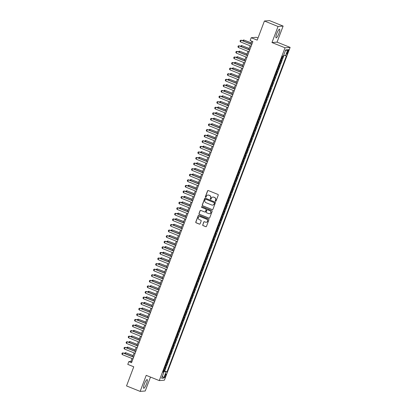 <?xml version="1.0" encoding="UTF-8"?>
<svg xmlns="http://www.w3.org/2000/svg" width="412" height="412" viewBox="0 0 412 412"><rect width="100%" height="100%" fill="white"/><g stroke="black" fill="none" stroke-linecap="round" stroke-linejoin="round"><path stroke-width="0.62" d="M215.533 201.241A0.412 0.402 -94.6 0 0 216.053 201.01L218.252 195.185A0.587 0.572 -94.6 0 0 217.927 194.423L208.302 190.55A0.587 0.572 -94.6 0 0 207.56 190.885L205.361 196.709A0.412 0.402 -94.6 0 0 205.768 197.271A0.412 0.402 -94.6 0 0 206.108 197.008L206.397 196.256A1.885 1.833 -94.6 0 1 208.771 195.19L209.569 195.515A1.885 1.833 -94.6 0 1 210.62 197.956L210.331 198.708A0.412 0.402 -94.6 0 0 210.738 199.269A0.412 0.402 -94.6 0 0 211.083 199.011L211.366 198.254A1.885 1.833 -94.6 0 1 213.74 197.188L214.539 197.513A1.885 1.833 -94.6 0 1 215.589 199.954L215.306 200.711A0.412 0.402 -94.6 0 0 215.533 201.241M212.994 197.06A1.885 1.833 -94.6 0 1 213.88 197.178L214.678 197.502A1.885 1.833 -94.6 0 1 215.728 199.944L215.44 200.701A0.412 0.402 -94.6 0 0 215.78 201.257M208.122 190.509A0.587 0.572 -94.6 0 0 207.7 190.874L205.5 196.699A0.412 0.402 -94.6 0 0 205.84 197.255M208.024 195.061A1.885 1.833 -94.6 0 1 208.905 195.18L209.708 195.499A1.885 1.833 -94.6 0 1 210.753 197.945L210.47 198.697A0.412 0.402 -94.6 0 0 210.81 199.259M146.507 383.85A4.681 0.968 111.9 0 0 147.182 379.596A4.681 0.968 111.9 0 0 144.365 384.02A4.681 0.968 111.9 0 0 143.69 388.279A4.681 0.968 111.9 0 0 146.507 383.85M278.914 33.454A4.681 0.968 111.9 0 0 279.588 29.201A4.681 0.968 111.9 0 0 276.766 33.63A4.681 0.968 111.9 0 0 276.091 37.883A4.681 0.968 111.9 0 0 278.914 33.454M165.717 375.759A1.921 0.397 111.9 0 0 165.995 374.014A1.921 0.397 111.9 0 0 164.836 375.826A1.921 0.397 111.9 0 0 164.558 377.572A1.921 0.397 111.9 0 0 165.717 375.759M202.709 224.828A0.587 0.572 -94.6 0 0 203.039 225.591L205.737 226.677A0.587 0.572 -94.6 0 0 206.479 226.348L208.92 219.879A0.587 0.572 -94.6 0 0 208.596 219.117L198.975 215.244A0.587 0.572 -94.6 0 0 198.234 215.574L195.788 222.042A0.587 0.572 -94.6 0 0 196.117 222.81L199.377 224.118A0.587 0.572 -94.6 0 0 200.119 223.788L201.164 221.017A0.587 0.572 -94.6 0 0 200.835 220.255L199.217 219.606A1.576 1.535 -94.6 0 1 199.65 216.568A1.576 1.535 -94.6 0 1 200.33 216.671L206.659 219.22A1.576 1.535 -94.6 0 1 206.232 222.259A1.576 1.535 -94.6 0 1 205.552 222.156L204.496 221.728A0.587 0.572 -94.6 0 0 203.755 222.063L202.848 224.818A0.587 0.572 -94.6 0 0 203.178 225.58L205.876 226.667A0.587 0.572 -94.6 0 0 206.062 226.708M278.038 26.486L271.971 42.544L277.06 42.132L283.126 26.08L278.038 26.486L264.422 21.007L257.196 40.134L251.207 37.724L250.151 40.515L252.875 41.612L131.552 362.689L128.827 361.592L127.772 364.383L133.761 366.793L126.535 385.92L140.147 391.4L145.24 390.993L150.498 377.073M271.971 42.544L285.037 47.802L159.284 380.606L146.214 375.347L140.147 391.4M212.18 209.636A0.587 0.572 -94.6 0 0 212.922 209.301L215.363 202.833A0.587 0.572 -94.6 0 0 215.038 202.071L205.413 198.198A0.587 0.572 -94.6 0 0 204.671 198.532L202.23 204.996A0.587 0.572 -94.6 0 0 202.56 205.763L212.314 209.62A0.587 0.572 -94.6 0 0 212.499 209.662M212.144 211.356L209.698 217.824A0.587 0.572 -94.6 0 1 208.956 218.154L199.336 214.286A0.587 0.572 -94.6 0 1 199.011 213.519L200.057 210.753A0.587 0.572 -94.6 0 1 200.798 210.419L204.697 211.989A0.587 0.572 -94.6 0 0 205.439 211.66L206.134 209.821A0.587 0.572 -94.6 0 0 205.804 209.059L201.746 207.421A0.412 0.402 -94.6 0 1 201.854 206.628A0.412 0.402 -94.6 0 1 202.035 206.654L211.814 210.594A0.587 0.572 -94.6 0 1 212.144 211.356M264.422 21.007L269.515 20.6L283.126 26.08M163.549 370.697L164.254 370.98L165.521 367.633L165.016 367.669L165.861 365.439L165.547 365.403M165.66 365.114L166.366 365.398L167.627 362.045L167.128 362.086L167.972 359.851L167.658 359.815M167.766 359.527L168.472 359.815L169.739 356.462L169.239 356.504L170.084 354.269L169.77 354.232M169.878 353.944L170.583 354.227L171.85 350.88L171.346 350.921L172.19 348.686L171.881 348.65M171.989 348.361L172.695 348.645L173.962 345.292L173.457 345.333L174.302 343.103L173.988 343.067M174.096 342.779L174.806 343.062L176.068 339.709L175.569 339.751L176.413 337.516L176.099 337.479M176.207 337.191L176.913 337.479L178.18 334.127L177.68 334.168L178.52 331.933L178.211 331.897M178.319 331.608L179.024 331.892L180.291 328.544L179.787 328.585L180.631 326.35L180.317 326.314M180.43 326.026L181.136 326.309L182.398 322.957L181.898 322.998L182.743 320.768L182.428 320.727M182.537 320.443L183.242 320.727L184.509 317.374L184.01 317.415L184.854 315.18L184.54 315.144M184.648 314.856L185.354 315.139L186.621 311.791L186.116 311.832L186.96 309.597L186.646 309.561M186.76 309.273L187.465 309.556L188.732 306.209L188.227 306.245L189.072 304.015L188.758 303.979M188.866 303.69L189.572 303.974L190.838 300.621L190.339 300.662L191.183 298.432L190.869 298.391M190.977 298.103L191.683 298.391L192.95 295.038L192.45 295.08L193.29 292.844L192.981 292.808M193.089 292.52L193.794 292.803L195.061 289.456L194.557 289.497L195.401 287.262L195.087 287.226M195.195 286.937L195.906 287.221L197.168 283.873L196.668 283.909L197.513 281.679L197.199 281.643M197.307 281.355L198.012 281.638L199.279 278.285L198.78 278.327L199.624 276.091L199.31 276.055M199.418 275.767L200.124 276.055L201.391 272.703L200.886 272.744L201.731 270.509L201.417 270.473M201.53 270.184L202.235 270.468L203.502 267.12L202.998 267.161L203.842 264.926L203.528 264.89M203.636 264.602L204.342 264.885L205.609 261.538L205.109 261.574L205.954 259.344L205.639 259.308M205.748 259.019L206.453 259.303L207.72 255.95L207.215 255.991L208.06 253.756L207.751 253.72M207.859 253.432L208.565 253.72L209.832 250.367L209.327 250.408L210.172 248.173L209.857 248.137M209.965 247.849L210.676 248.132L211.938 244.785L211.438 244.826L212.283 242.591L211.969 242.555M212.077 242.266L212.783 242.55L214.049 239.197L213.55 239.238L214.389 237.008L214.08 236.972M214.189 236.684L214.894 236.967L216.161 233.614L215.656 233.655L216.501 231.42L216.187 231.384M216.3 231.096L217.006 231.384L218.272 228.032L217.768 228.073L218.612 225.838L218.298 225.802M218.406 225.513L219.112 225.797L220.379 222.449L219.879 222.49L220.724 220.255L220.41 220.219M220.518 219.931L221.223 220.214L222.49 216.861L221.986 216.903L222.83 214.673L222.521 214.631M222.629 214.348L223.335 214.631L224.602 211.279L224.097 211.32L224.942 209.085L224.628 209.049M224.736 208.76L225.446 209.044L226.708 205.696L226.209 205.737L227.053 203.502L226.739 203.466M226.847 203.178L227.553 203.461L228.82 200.114L228.32 200.15L229.16 197.92L228.851 197.884M228.959 197.595L229.664 197.878L230.931 194.526L230.426 194.567L231.271 192.332L230.957 192.296M231.07 192.007L231.776 192.296L233.037 188.943L232.538 188.984L233.383 186.749L233.068 186.713M233.177 186.425L233.882 186.708L235.149 183.361L234.649 183.402L235.494 181.167L235.18 181.131M235.288 180.842L235.994 181.125L237.261 177.778L236.756 177.814L237.6 175.584L237.291 175.548M237.4 175.26L238.105 175.543L239.372 172.19L238.867 172.231L239.712 169.996L239.398 169.96M239.506 169.672L240.217 169.96L241.478 166.608L240.979 166.649L241.823 164.414L241.509 164.378M241.617 164.089L242.323 164.373L243.59 161.025L243.09 161.066L243.93 158.831L243.621 158.795M243.729 158.507L244.434 158.79L245.701 155.442L245.197 155.478L246.041 153.249L245.727 153.213M245.84 152.924L246.546 153.207L247.808 149.855L247.308 149.896L248.153 147.661L247.839 147.625M247.947 147.336L248.652 147.625L249.919 144.272L249.42 144.313L250.264 142.078L249.95 142.042M250.058 141.754L250.764 142.037L252.031 138.69L251.526 138.731L252.371 136.496L252.056 136.46M252.17 136.171L252.875 136.454L254.142 133.102L253.638 133.143L254.482 130.913L254.168 130.877M254.276 130.589L254.982 130.872L256.249 127.519L255.749 127.56L256.594 125.325L256.279 125.289M256.388 125.001L257.093 125.284L258.36 121.937L257.855 121.978L258.7 119.743L258.391 119.707M258.499 119.418L259.205 119.701L260.472 116.354L259.967 116.39L260.811 114.16L260.497 114.124M260.605 113.836L261.316 114.119L262.578 110.766L262.078 110.807L262.923 108.577L262.609 108.536M262.717 108.248L263.423 108.536L264.689 105.184L264.19 105.225L265.034 102.99L264.72 102.954M264.828 102.665L265.534 102.949L266.801 99.601L266.296 99.642L267.141 97.407L266.827 97.371M266.94 97.083L267.646 97.366L268.912 94.018L268.408 94.054L269.252 91.825L268.938 91.788M269.046 91.5L269.752 91.783L271.019 88.431L270.519 88.472L271.364 86.237L271.05 86.201M271.158 85.912L271.863 86.201L273.13 82.848L272.626 82.889L273.47 80.654L273.161 80.618M273.269 80.33L273.975 80.613L275.242 77.265L274.737 77.307L275.582 75.072L275.267 75.035M275.376 74.747L276.086 75.03L277.348 71.683L276.849 71.719L277.693 69.489L277.379 69.453M277.487 69.165L278.193 69.448L279.46 66.095L278.96 66.136L279.799 63.901L279.491 63.865M279.599 63.577L280.304 63.865L281.571 60.513L280.757 60.518M287.463 51.346L286.999 52.571A1.859 0.386 111.9 0 0 286.731 54.26A1.859 0.386 111.9 0 0 287.854 52.504L288.318 51.273A1.859 0.386 111.9 0 0 288.585 49.584A1.859 0.386 111.9 0 0 287.463 51.346M285.037 47.802L290.13 47.395L164.373 380.199L159.284 380.606M164.254 370.98L167.004 371.866L286.428 55.811L283.647 55.337M167.004 371.866L166.041 371.943L163.719 378.082L161.628 378.252L163.945 372.108L162.982 372.185L282.411 56.135L283.374 56.058L285.696 49.914L287.787 49.749L285.464 55.888M281.71 57.994L282.416 58.277L281.597 58.283M280.304 63.865L279.799 63.901M278.193 69.448L277.693 69.489M276.086 75.03L275.582 75.072M273.975 80.613L273.47 80.654M271.863 86.201L271.364 86.237M269.752 91.783L269.252 91.825M267.646 97.366L267.141 97.407M265.534 102.949L265.034 102.99M263.423 108.536L262.923 108.577M261.316 114.119L260.811 114.16M259.205 119.701L258.7 119.743M257.093 125.284L256.594 125.325M254.982 130.872L254.482 130.913M252.875 136.454L252.371 136.496M250.764 142.037L250.264 142.078M248.652 147.625L248.153 147.661M246.546 153.207L246.041 153.249M244.434 158.79L243.93 158.831M242.323 164.373L241.823 164.414M240.217 169.96L239.712 169.996M238.105 175.543L237.6 175.584M235.994 181.125L235.494 181.167M233.882 186.708L233.383 186.749M231.776 192.296L231.271 192.332M229.664 197.878L229.16 197.92M227.553 203.461L227.053 203.502M225.446 209.044L224.942 209.085M223.335 214.631L222.83 214.673M221.223 220.214L220.724 220.255M219.112 225.797L218.612 225.838M217.006 231.384L216.501 231.42M214.894 236.967L214.389 237.008M212.783 242.55L212.283 242.591M210.676 248.132L210.172 248.173M208.565 253.72L208.06 253.756M206.453 259.303L205.954 259.344M204.342 264.885L203.842 264.926M202.235 270.468L201.731 270.509M200.124 276.055L199.624 276.091M198.012 281.638L197.513 281.679M195.906 287.221L195.401 287.262M193.794 292.803L193.29 292.844M191.683 298.391L191.183 298.432M189.572 303.974L189.072 304.015M187.465 309.556L186.96 309.597M185.354 315.139L184.854 315.18M183.242 320.727L182.743 320.768M181.136 326.309L180.631 326.35M179.024 331.892L178.52 331.933M176.913 337.479L176.413 337.516M174.806 343.062L174.302 343.103M172.695 348.645L172.19 348.686M170.583 354.227L170.084 354.269M168.472 359.815L167.972 359.851M166.366 365.398L165.861 365.439M164.712 370.944L283.94 55.424M282.416 58.277L283.25 56.068M258.005 38.002L256.295 37.312L251.207 37.724M277.06 42.132L290.13 47.395M131.995 358.502L130.892 361.427L128.827 361.592M251.887 41.215L250.826 44.022M250.156 45.804L248.719 49.605M248.045 51.387L246.608 55.193M245.933 56.969L244.496 60.775M243.827 62.552L242.39 66.358M241.715 68.14L240.278 71.94M239.604 73.722L238.167 77.528M237.497 79.305L236.055 83.111M235.386 84.887L233.949 88.693M233.274 90.475L231.838 94.276M231.163 96.058L229.726 99.864M229.057 101.64L227.62 105.446M226.945 107.223L225.508 111.029M224.834 112.811L223.397 116.617M222.727 118.393L221.285 122.199M220.616 123.976L219.179 127.782M218.504 129.559L217.067 133.364M216.393 135.146L214.956 138.952M214.286 140.729L212.85 144.535M212.175 146.312L210.738 150.117M210.063 151.899L208.627 155.7M207.957 157.482L206.515 161.288M205.845 163.064L204.409 166.87M203.734 168.647L202.297 172.453M201.628 174.235L200.186 178.035M199.516 179.817L198.079 183.623M197.405 185.4L195.968 189.206M195.293 190.983L193.856 194.788M193.187 196.57L191.75 200.371M191.075 202.153L189.638 205.959M188.964 207.736L187.527 211.541M186.857 213.318L185.415 217.124M184.746 218.906L183.309 222.712M182.634 224.488L181.198 228.294M180.523 230.071L179.086 233.877M178.417 235.659L176.98 239.46M176.305 241.241L174.868 245.047M174.194 246.824L172.757 250.63M172.087 252.407L170.645 256.213M169.976 257.994L168.539 261.795M167.864 263.577L166.427 267.383M165.753 269.16L164.316 272.965M163.646 274.742L162.21 278.548M161.535 280.33L160.098 284.131M159.423 285.913L157.987 289.718M157.317 291.495L155.875 295.301M155.206 297.078L153.769 300.884M153.094 302.666L151.657 306.471M150.988 308.248L149.546 312.054M148.876 313.831L147.439 317.637M146.765 319.413L145.328 323.219M144.653 325.001L143.216 328.807M142.547 330.584L141.105 334.389M140.435 336.166L138.998 339.972M138.324 341.754L136.887 345.555M136.218 347.337L134.775 351.142M134.106 352.919L132.669 356.725M131.876 361.824L130.892 361.427M278.646 66.1L278.96 66.136M276.534 71.683L276.849 71.719M274.423 77.271L274.737 77.307M272.317 82.853L272.626 82.889M270.205 88.436L270.519 88.472M268.094 94.018L268.408 94.054M265.987 99.606L266.296 99.642M263.876 105.189L264.19 105.225M261.764 110.771L262.078 110.807M259.653 116.354L259.967 116.39M257.546 121.942L257.855 121.978M255.435 127.524L255.749 127.56M253.323 133.107L253.638 133.143M251.217 138.69L251.526 138.731M249.106 144.277L249.42 144.313M246.994 149.86L247.308 149.896M244.882 155.442L245.197 155.478M242.776 161.03L243.09 161.066M240.665 166.613L240.979 166.649M238.553 172.195L238.867 172.231M236.447 177.778L236.756 177.814M234.335 183.366L234.649 183.402M232.224 188.948L232.538 188.984M230.117 194.531L230.426 194.567M228.006 200.114L228.32 200.15M225.894 205.701L226.209 205.737M223.783 211.284L224.097 211.32M221.677 216.867L221.986 216.903M219.565 222.449L219.879 222.49M217.454 228.037L217.768 228.073M215.347 233.619L215.656 233.655M213.236 239.202L213.55 239.238M211.124 244.79L211.438 244.826M209.013 250.372L209.327 250.408M206.906 255.955L207.215 255.991M204.795 261.538L205.109 261.574M202.683 267.125L202.998 267.161M200.577 272.708L200.886 272.744M198.466 278.291L198.78 278.327M196.354 283.873L196.668 283.909M194.243 289.461L194.557 289.497M192.136 295.043L192.45 295.08M190.025 300.626L190.339 300.662M187.913 306.209L188.227 306.245M185.807 311.796L186.116 311.832M183.695 317.379L184.01 317.415M181.584 322.962L181.898 322.998M179.472 328.544L179.787 328.585M177.366 334.132L177.68 334.168M175.255 339.715L175.569 339.751M173.143 345.297L173.457 345.333M171.037 350.885L171.346 350.921M168.925 356.468L169.239 356.504M166.814 362.05L167.128 362.086M163.945 372.108L163.178 371.676M164.707 367.633L165.016 367.669M163.384 371.13L166.041 371.943M285.408 50.681L287.787 49.749M163.719 378.082L162.462 376.043M205.233 198.157A0.587 0.572 -94.6 0 0 204.81 198.517L202.369 204.985A0.587 0.572 -94.6 0 0 202.694 205.748L212.314 209.62M214.389 203.137A0.412 0.402 -94.6 0 0 214.158 202.601L205.712 199.202A0.412 0.402 -94.6 0 0 205.197 199.434L204.893 200.227A1.885 1.833 -94.6 0 0 205.943 202.673L211.717 204.996A1.885 1.833 -94.6 0 0 214.085 203.93L214.523 203.121A0.412 0.402 -94.6 0 0 214.297 202.591L214.158 202.601M205.603 199.176A0.412 0.402 -94.6 0 1 205.851 199.192L214.297 202.591M212.597 205.114A1.885 1.833 -94.6 0 0 214.225 203.919L214.085 203.93M214.523 203.121L214.225 203.919M200.613 210.377A0.587 0.572 -94.6 0 0 200.191 210.743L199.145 213.509A0.587 0.572 -94.6 0 0 199.475 214.271L209.095 218.144A0.587 0.572 -94.6 0 0 209.281 218.185M205.022 212.02A0.587 0.572 -94.6 0 0 205.578 211.644L206.273 209.811A0.587 0.572 -94.6 0 0 205.943 209.049L201.746 207.421M201.926 206.628A0.412 0.402 -94.6 0 0 201.88 207.411M208.745 213.622A1.576 1.535 -94.6 0 0 210.82 212.386A1.576 1.535 -94.6 0 0 209.857 210.687L207.622 209.79A0.587 0.572 -94.6 0 0 206.881 210.125L206.191 211.959A0.587 0.572 -94.6 0 0 206.515 212.721L208.745 213.622M209.497 213.715A1.576 1.535 -94.6 0 0 209.991 210.676L209.857 210.687M207.437 209.749A0.587 0.572 -94.6 0 1 207.761 209.78L209.991 210.676M204.311 221.687A0.587 0.572 -94.6 0 0 203.894 222.053L202.848 224.818M206.304 222.253A1.576 1.535 -94.6 0 0 206.798 219.21L206.659 219.22M199.717 216.563A1.576 1.535 -94.6 0 1 200.464 216.661L206.798 219.21M198.79 215.203A0.587 0.572 -94.6 0 0 198.368 215.564L195.927 222.032A0.587 0.572 -94.6 0 0 196.256 222.794L199.516 224.107A0.587 0.572 -94.6 0 0 199.702 224.149M242.843 40.809L243.101 40.134L243.863 40.01L243.466 41.061M251.263 42.869L243.863 40.01L251.222 42.972M251.14 46.201L240.479 41.906L240.031 41.195L240.345 40.355L241.36 40.211L251.814 44.419M240.479 41.906L241.108 40.232L251.773 44.522M240.732 46.391L240.989 45.722L241.751 45.593L241.355 46.644M249.152 48.451L241.751 45.593L249.116 48.559M238.625 51.979L238.878 51.304L239.64 51.176L239.243 52.226M247.046 54.039L239.64 51.176L247.004 54.142M236.514 57.562L236.771 56.887L237.533 56.763L237.137 57.809M244.934 59.622L237.533 56.763L244.893 59.725M234.402 63.144L234.66 62.47L235.422 62.346L235.025 63.396M242.823 65.204L235.422 62.346L242.786 65.307M249.033 51.783L238.368 47.488L237.92 46.777L238.239 45.943L239.248 45.794L249.703 50.001M238.368 47.488L239.001 45.814L249.662 50.109M246.922 57.366L236.256 53.076L235.808 52.36L236.127 51.526L237.137 51.382L247.591 55.589M236.256 53.076L236.89 51.397L247.555 55.692M244.81 62.948L234.145 58.659L233.702 57.948L234.016 57.108L235.025 56.964L245.485 61.172M234.145 58.659L234.778 56.985L245.444 61.275M242.699 68.536L232.038 64.241L231.59 63.53L231.91 62.691L232.919 62.547L243.374 66.754M232.038 64.241L232.672 62.567L243.332 66.857M232.296 68.727L232.548 68.057L233.31 67.928L232.914 68.979M240.711 70.787L233.31 67.928L240.675 70.895M240.593 74.119L229.927 69.824L229.479 69.113L229.798 68.279L230.808 68.129L241.262 72.337M229.927 69.824L230.56 68.15L241.226 72.445M230.184 74.315L230.437 73.64L231.204 73.516L230.808 74.562M238.605 76.375L231.204 73.516L238.563 76.478M238.481 79.701L227.815 75.411L227.373 74.696L227.687 73.861L228.696 73.717L239.156 77.925M227.815 75.411L228.449 73.733L239.115 78.028M228.073 79.897L228.33 79.222L229.093 79.099L228.696 80.149M236.493 81.957L229.093 79.099L236.452 82.06M236.37 85.284L225.709 80.994L225.261 80.283L225.575 79.444L226.59 79.3L237.044 83.507M225.709 80.994L226.343 79.32L237.003 83.61M225.967 85.48L226.219 84.805L226.981 84.681L226.585 85.732M234.382 87.54L226.981 84.681L234.346 87.643M234.263 90.872L223.598 86.577L223.15 85.866L223.469 85.026L224.478 84.882L234.933 89.09M223.598 86.577L224.231 84.903L234.892 89.193M223.855 91.067L224.107 90.393L224.87 90.264L224.473 91.315M232.275 93.127L224.87 90.264L232.234 93.23M221.744 96.65L222.001 95.975L222.763 95.852L222.367 96.897M230.164 98.71L222.763 95.852L230.123 98.813M219.632 102.233L219.89 101.558L220.652 101.434L220.255 102.485M228.052 104.293L220.652 101.434L228.016 104.396M217.526 107.815L217.778 107.141L218.54 107.017L218.144 108.068M225.941 109.875L218.54 107.017L225.905 109.978M215.414 113.403L215.667 112.728L216.434 112.6L216.037 113.65M223.834 115.463L216.434 112.6L223.793 115.566M213.303 118.986L213.56 118.311L214.322 118.187L213.926 119.233M221.723 121.046L214.322 118.187L221.682 121.149M211.196 124.568L211.449 123.894L212.211 123.77L211.814 124.821M219.611 126.628L212.211 123.77L219.575 126.731M209.085 130.151L209.337 129.481L210.099 129.353L209.703 130.403M217.505 132.211L210.099 129.353L217.464 132.319M206.973 135.739L207.231 135.064L207.993 134.935L207.597 135.986M215.394 137.799L207.993 134.935L215.352 137.902M204.862 141.321L205.119 140.647L205.882 140.523L205.485 141.568M213.282 143.381L205.882 140.523L213.246 143.484M202.756 146.904L203.008 146.229L203.77 146.106L203.374 147.156M211.176 148.964L203.77 146.106L211.135 149.067M200.644 152.486L200.896 151.817L201.664 151.688L201.267 152.739M209.064 154.546L201.664 151.688L209.023 154.655M232.152 96.454L221.486 92.164L221.038 91.449L221.357 90.614L222.367 90.465L232.821 94.678M221.486 92.164L222.12 90.486L232.785 94.781M230.04 102.037L219.375 97.747L218.932 97.036L219.246 96.197L220.255 96.053L230.715 100.26M219.375 97.747L220.008 96.073L230.674 100.363M227.929 107.62L217.268 103.33L216.82 102.619L217.139 101.779L218.149 101.635L228.603 105.843M217.268 103.33L217.902 101.656L228.562 105.946M225.822 113.207L215.157 108.912L214.709 108.201L215.028 107.362L216.037 107.218L226.492 111.425M215.157 108.912L215.79 107.238L226.456 111.528M223.711 118.79L213.045 114.5L212.602 113.784L212.916 112.95L213.926 112.8L224.386 117.013M213.045 114.5L213.679 112.821L224.344 117.116M221.599 124.373L210.939 120.083L210.491 119.372L210.805 118.532L211.82 118.388L222.274 122.596M210.939 120.083L211.572 118.409L222.233 122.699M219.493 129.96L208.827 125.665L208.379 124.954L208.699 124.115L209.708 123.971L220.162 128.178M208.827 125.665L209.461 123.991L220.126 128.281M217.382 135.543L206.716 131.248L206.273 130.537L206.587 129.698L207.597 129.553L218.051 133.761M206.716 131.248L207.349 129.574L218.015 133.869M215.27 141.125L204.609 136.835L204.161 136.12L204.476 135.285L205.49 135.136L215.945 139.349M204.609 136.835L205.238 135.157L215.903 139.452M213.159 146.708L202.498 142.418L202.05 141.707L202.369 140.868L203.379 140.724L213.833 144.931M202.498 142.418L203.131 140.744L213.792 145.034M211.052 152.296L200.387 148.001L199.938 147.29L200.258 146.451L201.267 146.306L211.722 150.514M200.387 148.001L201.02 146.327L211.686 150.617M208.941 157.878L198.275 153.583L197.832 152.873L198.146 152.038L199.156 151.889L209.615 156.097M198.275 153.583L198.908 151.91L209.574 156.205M198.532 158.074L198.79 157.399L199.552 157.271L199.156 158.321M206.953 160.134L199.552 157.271L206.912 160.237M196.426 163.657L196.678 162.982L197.441 162.858L197.044 163.909M204.841 165.717L197.441 162.858L204.805 165.82M194.315 169.239L194.567 168.565L195.329 168.441L194.933 169.492M202.735 171.299L195.329 168.441L202.694 171.402M192.203 174.827L192.461 174.152L193.223 174.024L192.826 175.074M200.623 176.887L193.223 174.024L200.582 176.99M206.829 163.461L196.169 159.171L195.721 158.455L196.035 157.621L197.049 157.477L207.504 161.684M196.169 159.171L196.802 157.492L207.463 161.787M204.723 169.044L194.057 164.754L193.609 164.043L193.928 163.203L194.938 163.059L205.392 167.267M194.057 164.754L194.691 163.08L205.356 167.37M202.611 174.631L191.946 170.336L191.503 169.626L191.817 168.786L192.826 168.642L203.281 172.849M191.946 170.336L192.579 168.662L203.245 172.952M200.5 180.214L189.839 175.919L189.391 175.208L189.705 174.374L190.72 174.225L201.174 178.432M189.839 175.919L190.468 174.245L201.133 178.54M190.092 180.41L190.349 179.735L191.111 179.611L190.715 180.657M198.512 182.47L191.111 179.611L198.476 182.573M198.393 185.797L187.728 181.507L187.28 180.791L187.599 179.956L188.608 179.812L199.063 184.02M187.728 181.507L188.361 179.828L199.022 184.123M187.985 185.992L188.238 185.318L189 185.194L188.603 186.245M196.406 188.052L189 185.194L196.364 188.155M196.282 191.379L185.616 187.089L185.168 186.379L185.488 185.539L186.497 185.395L196.951 189.602M185.616 187.089L186.25 185.415L196.915 189.705M185.874 191.575L186.126 190.9L186.893 190.777L186.497 191.827M194.294 193.635L186.893 190.777L194.253 193.738M194.17 196.967L183.505 192.672L183.062 191.961L183.376 191.122L184.385 190.977L194.845 195.185M183.505 192.672L184.138 190.998L194.804 195.288M183.762 197.163L184.02 196.488L184.782 196.359L184.385 197.41M192.183 199.223L184.782 196.359L192.147 199.326M192.059 202.55L181.398 198.26L180.95 197.544L181.265 196.709L182.279 196.56L192.734 200.773M181.398 198.26L182.032 196.581L192.692 200.876M181.656 202.745L181.908 202.071L182.671 201.947L182.274 202.992M190.071 204.805L182.671 201.947L190.035 204.908M189.953 208.132L179.287 203.842L178.839 203.131L179.158 202.292L180.168 202.148L190.622 206.355M179.287 203.842L179.92 202.168L190.586 206.458M179.544 208.328L179.797 207.653L180.559 207.53L180.162 208.58M187.965 210.388L180.559 207.53L187.923 210.491M187.841 213.715L177.175 209.425L176.733 208.714L177.047 207.875L178.056 207.73L188.516 211.938M177.175 209.425L177.809 207.751L188.475 212.041M177.433 213.91L177.69 213.241L178.453 213.112L178.056 214.163M185.853 215.97L178.453 213.112L185.812 216.079M185.73 219.302L175.069 215.007L174.621 214.297L174.935 213.457L175.95 213.313L186.404 217.521M175.069 215.007L175.697 213.334L186.363 217.624M175.321 219.498L175.579 218.823L176.341 218.695L175.945 219.745M183.742 221.558L176.341 218.695L183.706 221.661M183.623 224.885L172.958 220.595L172.51 219.879L172.829 219.045L173.838 218.896L184.293 223.108M172.958 220.595L173.591 218.916L184.252 223.211M173.215 225.081L173.467 224.406L174.23 224.282L173.833 225.328M181.635 227.141L174.23 224.282L181.594 227.244M181.512 230.468L170.846 226.178L170.398 225.467L170.717 224.628L171.727 224.483L182.181 228.691M170.846 226.178L171.48 224.504L182.145 228.794M171.104 230.663L171.361 229.989L172.123 229.865L171.727 230.916M179.524 232.723L172.123 229.865L179.483 232.826M179.4 236.055L168.735 231.76L168.292 231.05L168.606 230.21L169.615 230.066L180.075 234.273M168.735 231.76L169.368 230.087L180.034 234.377M168.992 236.246L169.25 235.576L170.012 235.448L169.615 236.498M177.412 238.306L170.012 235.448L177.376 238.414M177.289 241.638L166.628 237.343L166.18 236.632L166.5 235.793L167.509 235.649L177.963 239.856M166.628 237.343L167.262 235.669L177.922 239.964M166.886 241.834L167.138 241.159L167.9 241.03L167.504 242.081M175.301 243.894L167.9 241.03L175.265 243.997M175.182 247.221L164.517 242.931L164.069 242.215L164.388 241.381L165.397 241.236L175.852 245.444M164.517 242.931L165.15 241.252L175.816 245.547M164.774 247.416L165.027 246.742L165.794 246.618L165.397 247.663M173.195 249.476L165.794 246.618L173.153 249.579M173.071 252.803L162.405 248.513L161.962 247.803L162.277 246.963L163.286 246.819L173.746 251.026M162.405 248.513L163.039 246.84L173.704 251.129M162.663 252.999L162.92 252.324L163.682 252.201L163.286 253.251M171.083 255.059L163.682 252.201L171.042 255.162M170.959 258.391L160.299 254.096L159.851 253.385L160.165 252.546L161.18 252.402L171.634 256.609M160.299 254.096L160.932 252.422L171.593 256.712M160.556 258.582L160.809 257.912L161.571 257.783L161.174 258.834M168.972 260.642L161.571 257.783L168.935 260.75M168.853 263.974L158.187 259.678L157.739 258.968L158.059 258.133L159.068 257.984L169.523 262.192M158.187 259.678L158.821 258.005L169.487 262.3M158.445 264.169L158.697 263.495L159.459 263.371L159.063 264.416M166.865 266.229L159.459 263.371L166.824 266.332M166.742 269.556L156.076 265.266L155.633 264.55L155.947 263.716L156.957 263.572L167.411 267.779M156.076 265.266L156.709 263.587L167.375 267.882M156.333 269.752L156.591 269.077L157.353 268.954L156.957 270.004M164.754 271.812L157.353 268.954L164.712 271.915M164.63 275.139L153.964 270.849L153.522 270.138L153.836 269.299L154.845 269.154L165.305 273.362M153.964 270.849L154.598 269.175L165.263 273.465M154.222 275.334L154.479 274.66L155.242 274.536L154.845 275.587M162.642 277.394L155.242 274.536L162.606 277.497M162.519 280.727L151.858 276.431L151.41 275.721L151.729 274.881L152.739 274.737L163.193 278.945M151.858 276.431L152.492 274.758L163.152 279.048M152.116 280.922L152.368 280.248L153.13 280.119L152.734 281.169M160.531 282.982L153.13 280.119L160.495 283.085M160.412 286.309L149.747 282.019L149.298 281.303L149.618 280.469L150.627 280.32L161.082 284.527M149.747 282.019L150.38 280.34L161.046 284.635M150.004 286.505L150.256 285.83L151.024 285.707L150.627 286.752M158.424 288.565L151.024 285.707L158.383 288.668M158.301 291.892L147.635 287.602L147.192 286.891L147.506 286.052L148.516 285.907L158.975 290.115M147.635 287.602L148.268 285.923L158.934 290.218M147.893 292.087L148.15 291.413L148.912 291.289L148.516 292.34M156.313 294.147L148.912 291.289L156.272 294.25M156.189 297.474L145.529 293.184L145.081 292.474L145.395 291.634L146.409 291.49L156.864 295.698M145.529 293.184L146.162 291.511L156.823 295.801M145.786 297.67L146.039 296.995L146.801 296.872L146.404 297.922M154.201 299.73L146.801 296.872L154.165 299.833M154.083 303.062L143.417 298.767L142.969 298.056L143.288 297.217L144.298 297.073L154.752 301.28M143.417 298.767L144.051 297.093L154.716 301.383M143.675 303.258L143.927 302.583L144.689 302.454L144.293 303.505M152.095 305.318L144.689 302.454L152.054 305.421M151.971 308.645L141.306 304.355L140.863 303.639L141.177 302.805L142.186 302.655L152.641 306.868M141.306 304.355L141.939 302.676L152.605 306.971M141.563 308.84L141.821 308.166L142.583 308.042L142.186 309.088M149.983 310.9L142.583 308.042L149.942 311.003M149.86 314.227L139.199 309.937L138.751 309.227L139.065 308.387L140.08 308.243L150.535 312.451M139.199 309.937L139.828 308.264L150.493 312.553M139.452 314.423L139.709 313.748L140.471 313.625L140.075 314.675M147.872 316.483L140.471 313.625L147.836 316.586M147.748 319.815L137.088 315.52L136.64 314.809L136.959 313.97L137.969 313.826L148.423 318.033M137.088 315.52L137.721 313.846L148.382 318.136M137.345 320.006L137.598 319.336L138.36 319.207L137.963 320.258M145.766 322.066L138.36 319.207L145.724 322.174M145.642 325.398L134.976 321.103L134.528 320.392L134.848 319.552L135.857 319.408L146.312 323.616M134.976 321.103L135.61 319.429L146.275 323.719M135.234 325.593L135.486 324.919L136.254 324.79L135.857 325.841M143.654 327.653L136.254 324.79L143.613 327.756M143.53 330.98L132.865 326.69L132.422 325.974L132.736 325.14L133.745 324.991L144.205 329.203M132.865 326.69L133.498 325.011L144.164 329.306M133.122 331.176L133.38 330.501L134.142 330.378L133.745 331.423M141.543 333.236L134.142 330.378L141.501 333.339M141.419 336.563L130.758 332.273L130.31 331.562L130.625 330.723L131.639 330.579L142.094 334.786M130.758 332.273L131.392 330.599L142.052 334.889M131.016 336.758L131.268 336.084L132.031 335.96L131.634 337.011M139.431 338.818L132.031 335.96L139.395 338.922M139.313 342.151L128.647 337.855L128.199 337.145L128.518 336.305L129.528 336.161L139.982 340.369M128.647 337.855L129.28 336.182L139.946 340.472M128.905 342.341L129.157 341.672L129.919 341.543L129.523 342.593M137.325 344.401L129.919 341.543L137.284 344.509M137.201 347.733L126.535 343.438L126.093 342.727L126.407 341.893L127.416 341.744L137.871 345.951M126.535 343.438L127.169 341.764L137.835 346.059M126.793 347.929L127.05 347.254L127.813 347.125L127.416 348.176M135.213 349.989L127.813 347.125L135.172 350.092M135.09 353.316L124.429 349.026L123.981 348.31L124.295 347.476L125.31 347.331L135.764 351.539M124.429 349.026L125.057 347.347L135.723 351.642M124.681 353.511L124.939 352.837L125.701 352.713L125.305 353.764M133.102 355.571L125.701 352.713L133.066 355.674M132.983 358.898L122.318 354.608L121.87 353.898L122.189 353.058L123.198 352.914L133.653 357.122M122.318 354.608L122.951 352.935L133.612 357.225M281.066 60.554L281.911 58.319M287.607 50.99L288.318 51.273M287.133 52.216L287.854 52.504"/></g></svg>
